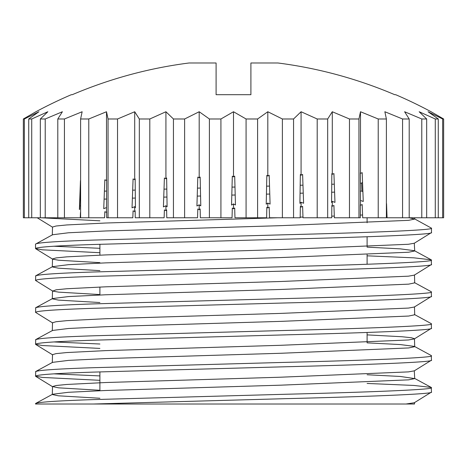 <?xml version="1.0" encoding="UTF-8"?>
<svg xmlns="http://www.w3.org/2000/svg" width="467" height="467" viewBox="0 0 467 467"><rect width="100%" height="100%" fill="white"/><g stroke="black" fill="none" stroke-linecap="round" stroke-linejoin="round"><path stroke-width="0.7" d="M216.093 62.992L216.093 94.696L250.907 94.696L216.093 94.696L216.093 62.992L189.012 62.992C148.868 68.135 109.949 78.707 72.257 94.696L71.323 94.696L72.257 94.696M250.907 94.696L250.907 62.992L250.907 94.696M442.64 118.986L443.65 118.986L443.65 217.774L442.64 217.774L442.64 118.986L428.07 111.741L438.274 118.986L438.274 217.774L442.64 217.774M24.36 118.986L24.36 217.774L23.35 217.774L23.35 118.986L35.93 111.741L23.35 118.986L24.36 118.986L38.93 111.741L28.726 118.986L31.721 118.986L47.844 111.741L40.325 118.986L45.217 118.986L62.397 111.741L57.797 118.986L64.428 118.986L82.151 111.741L80.604 118.986L88.783 118.986L106.505 111.741L108.052 118.986L117.532 118.986L134.712 111.741L139.318 118.986L149.802 118.986L165.925 111.741L173.444 118.986L184.617 118.986L199.193 111.741L209.397 118.986L220.92 118.986L233.5 111.741L246.08 118.986L257.603 118.986L267.807 111.741L282.383 118.986L293.556 118.986L301.075 111.741L317.198 118.986L327.682 118.986L332.288 111.741L349.468 118.986L358.948 118.986L360.495 111.741L378.217 118.986L386.396 118.986L384.849 111.741L402.572 118.986L409.203 118.986L404.603 111.741L421.783 118.986L426.675 118.986L419.156 111.741L435.279 118.986L438.274 118.986M35.93 111.741A443.504 443.504 0 0 1 71.323 94.696M394.743 94.696L395.677 94.696L394.743 94.696C357.127 78.725 318.214 68.159 277.988 62.992L250.907 62.992M431.07 111.741L443.65 118.986L431.07 111.741A443.504 443.504 0 0 0 395.677 94.696M282.383 118.986L282.383 217.774L300.176 217.774L300.357 206.402L301.075 207.109L302.61 206.344L302.995 217.774L331.728 217.774L331.844 205.533L332.288 206.239L333.923 205.468L334.366 217.774L360.308 217.774L360.349 204.622L360.495 205.328L362.182 204.558L362.678 217.774L386.396 217.774L386.396 118.986M293.556 118.986L293.556 217.774M267.807 203.057L270.078 204.079L269.196 175.265L267.807 176.03L266.838 175.323L266.219 204.172L267.807 203.057L267.807 207.932L269.196 207.167L269.523 217.774L282.383 217.774M317.198 118.986L317.198 217.774M327.682 118.986L327.682 217.774M349.468 118.986L349.468 217.774M358.948 118.986L358.948 217.774M378.217 118.986L378.217 217.774M402.572 118.986L402.572 217.774L438.274 217.774M409.203 118.986L409.203 217.774L414.696 219.064L408.643 220.336L280.854 225.654L105.705 230.972L68.486 232.776L52.555 234.749L35.527 244.124C36.928 242.665 56.419 241.316 94.007 240.067L285.419 234.755C368.615 232.7 434.701 230.091 431.473 228.17L414.445 218.795M386.536 203.63L387.061 217.774L402.572 217.774M421.783 118.986L421.783 217.774M426.675 118.986L426.675 217.774M435.279 118.986L435.279 217.774M24.36 217.774L80.271 217.774L80.464 212.543M28.726 118.986L28.726 217.774M31.721 118.986L31.721 217.774M40.325 118.986L40.325 217.774M45.217 118.986L45.217 217.774M57.797 118.986L57.797 217.774M64.428 118.986L64.428 217.774M80.604 118.986L80.604 217.774L104.59 217.774L104.818 211.72L106.505 212.427L106.651 211.662L106.674 217.774L132.826 217.774L133.077 210.85L134.712 211.557L135.156 210.786L135.22 217.774L164.127 217.774L164.39 209.94L165.925 210.64L166.643 209.876L166.766 217.774L197.535 217.774L197.804 209.012L199.193 209.718L200.162 208.947L200.355 217.774L232.046 217.774L232.303 208.095L233.5 208.802L234.697 208.037L234.954 217.774L266.61 217.774L266.838 207.225L267.807 207.932M88.783 118.986L88.783 217.774M108.052 118.986L108.052 217.774M117.532 118.986L117.532 217.774M139.318 118.986L139.318 217.774M149.802 118.986L149.802 217.774M173.444 118.986L173.444 217.774M184.617 118.986L184.617 217.774M209.397 118.986L209.397 217.774M220.92 118.986L220.92 217.774M257.603 118.986L257.603 217.774M246.08 118.986L246.08 217.774M80.604 217.774L80.271 217.774M99.897 252.705L42.269 249.81L35.527 248.526C36.911 247.078 56.238 245.73 93.511 244.492L284.742 239.174C368.259 237.113 434.707 234.504 431.473 232.578L431.473 228.17M99.897 220.803L40.862 217.774M99.897 270.632L58.357 268.192L52.304 266.92L52.514 258.952L56.098 257.907L66.734 256.85L105.711 254.912L280.603 249.594L408.386 244.276L414.299 243.231L431.473 232.578M35.527 248.526L35.527 244.124M99.897 294.56L58.614 292.132L52.701 291.087L35.527 280.428C36.911 278.98 56.238 277.632 93.511 276.394L284.742 271.076C368.259 269.021 434.707 266.406 431.473 264.48L431.245 259.827L413.943 257.842L367.103 255.828M99.897 248.304L53.933 246.237M52.701 291.087L56.098 289.814L66.734 288.752L105.711 286.814L280.603 281.496L408.386 276.178L414.299 275.139L431.473 264.48M35.527 280.428L35.755 275.775L52.555 266.651L68.486 264.678L105.705 262.874L280.854 257.556L408.643 252.238L414.696 250.966L414.445 250.697L400.301 248.858L367.103 247.142M35.527 276.026C36.928 274.567 56.419 273.218 94.007 271.975L285.419 266.657C368.615 264.602 434.701 261.993 431.473 260.072M52.701 322.989L35.527 312.335C36.911 310.882 56.238 309.539 93.511 308.296L284.742 302.978C368.259 300.923 434.707 298.308 431.473 296.382L431.245 291.729L414.445 282.599M52.304 330.724L52.514 322.755L56.098 321.716L66.734 320.654L105.711 318.716L280.603 313.398L408.386 308.08L414.299 307.041L431.473 296.382M35.527 312.335L35.755 307.677L52.555 298.553L68.486 296.58L105.705 294.776L280.854 289.458L408.643 284.146L414.696 282.868L414.486 274.9M35.527 307.928C36.928 306.475 56.419 305.12 94.007 303.877L285.419 298.559C368.615 296.51 434.701 293.895 431.473 291.974M99.897 348.411L42.269 345.516L35.527 344.237C36.911 342.784 56.238 341.441 93.511 340.198L284.742 334.886C368.259 332.825 434.707 330.21 431.473 328.283L431.245 323.631L414.445 314.507M52.304 362.626L52.514 354.657L56.098 353.618L66.734 352.556L105.711 350.618L280.603 345.3L408.386 339.982L414.299 338.943L431.473 328.283M35.527 344.237L35.755 339.579L52.555 330.455L68.486 328.482L105.705 326.678L280.854 321.366L408.643 316.048L414.696 314.776L414.486 306.801M35.527 339.83C36.928 338.377 56.419 337.022 94.007 335.779L285.419 330.461C368.615 328.412 434.701 325.797 431.473 323.882M99.897 380.319L42.269 377.418L35.527 376.139C36.911 374.686 56.238 373.343 93.511 372.106L284.742 366.788C368.259 364.727 434.707 362.112 431.473 360.185L431.245 355.533L414.445 346.409L400.301 344.564L367.103 342.848M99.897 344.01L53.933 341.943M99.897 390.266L58.614 387.838L52.514 386.559L56.098 385.52L66.734 384.464L105.711 382.52L280.603 377.208L408.386 371.89L414.299 370.845L431.473 360.185M35.527 376.139L35.755 371.487L52.555 362.357L68.486 360.39L105.705 358.586L280.854 353.268L408.643 347.95L414.696 346.677L414.445 346.409M35.527 371.732C36.928 370.278 56.419 368.924 94.007 367.681L285.419 362.363C368.615 360.314 434.701 357.699 431.473 355.784M414.299 370.845L414.696 378.579L408.643 379.852L280.854 385.17L105.705 390.488L68.486 392.292L52.555 394.259L35.755 403.389L35.527 404.008L93.511 404.008L284.742 398.69C368.259 396.629 434.707 394.014 431.473 392.087L431.245 387.435L413.943 385.45L367.103 383.442M99.897 375.912L53.933 373.845M93.511 404.008L406.045 404.008L414.299 402.747L431.473 392.087M35.527 403.64C36.928 402.18 56.419 400.832 94.007 399.583L285.419 394.265C368.615 392.216 434.701 389.601 431.473 387.686M406.045 404.008L414.527 404.008L414.486 402.513M99.897 404.008L108.046 404.008L99.897 404.008M99.897 390.704L99.897 371.895M99.897 294.992L99.897 287.03M99.897 255.128L99.897 244.282M367.103 342.41L367.103 332.463M367.103 264.252L367.103 254.678M367.103 246.704L367.103 236.751M367.103 222.777L367.103 217.774M233.5 203.933L235.461 204.949L234.697 176.129L233.5 176.9L232.303 176.193L231.539 205.048L233.5 203.933L233.5 208.802M199.193 204.844L200.781 205.859L200.162 177.046L199.193 177.81L197.804 177.11L196.922 205.965L199.193 204.844L199.193 209.718M165.925 205.772L167.098 206.788L166.643 177.968L165.925 178.738L164.39 178.032L163.415 206.893L165.925 205.772L165.925 210.64M134.712 206.683L135.43 207.704L135.156 178.884L134.712 179.655L133.077 178.949L132.038 207.803L134.712 206.683L134.712 211.557M106.505 207.552L106.651 179.76L106.505 180.525L104.818 179.813L103.744 208.667L106.505 207.552L106.505 212.427M99.897 398.246L58.357 395.806L52.304 394.527L52.514 386.559M414.696 378.579L400.301 376.466L367.103 374.75M99.897 302.534L58.357 300.094L52.304 298.822L52.555 298.553M387.003 216.128L386.396 216.098M80.604 205.906L79.524 205.848M79.734 200.191L80.604 200.145M104.1 199.129L106.715 199.035M132.383 198.148L135.337 198.049M163.742 197.132L166.947 197.033M197.226 196.105L200.571 196.006M231.801 195.095L235.199 195.002M266.435 194.138L269.768 194.044M300.059 193.221L303.241 193.128M331.669 192.229L334.594 192.13M360.291 191.161L361.96 191.091L361.662 183.128L362.544 182.352M362.9 191.803L361.96 191.091M360.495 200.454L363.256 201.47L362.182 172.656L360.495 173.42L360.349 172.72L360.495 205.328M332.288 201.365L334.962 202.386L333.923 173.566L332.288 174.337L331.844 173.631L331.57 202.485L332.288 201.365L332.288 206.239M301.075 202.234L303.585 203.256L302.61 174.442L301.075 175.207L300.357 174.5L299.902 203.349L301.075 202.234L301.075 207.109M79.653 209.385L80.201 187.67M80.464 180.636L79.39 209.49M414.299 338.943L414.486 338.703L411.334 337.734L401.953 336.736L367.103 334.886M99.897 262.652L58.614 260.23L52.701 259.185L35.696 248.742M414.299 243.231L414.696 250.966M52.304 235.018L52.514 227.044L56.098 226.005L66.734 224.948L105.711 223.01L277.538 217.774M300.188 217.149L302.972 217.067M331.745 216.157L334.308 216.069M360.314 215.089L362.573 214.995M386.396 213.874L386.915 213.845M386.705 208.154L386.396 208.136M80.604 197.926L79.822 197.88M80.032 192.217L80.604 192.188M104.392 191.155L106.686 191.067M132.675 190.174L135.261 190.087M164.016 189.153L166.818 189.065M197.465 188.131L200.401 188.043M232.011 187.121L234.989 187.033M266.604 186.164L269.529 186.082M300.188 185.247L302.972 185.165M331.745 184.255L334.308 184.167M360.314 183.187L361.662 183.128M233.5 111.741L233.5 176.9M199.193 111.741L199.193 177.81M165.925 111.741L165.925 178.738M134.712 111.741L134.712 179.655M106.505 111.741L106.505 180.525M360.495 111.741L360.495 173.42M332.288 111.741L332.288 174.337M301.075 111.741L301.075 175.207M267.807 111.741L267.807 176.03M431.245 259.827L414.445 250.697M431.245 387.435L414.445 378.311M414.486 338.703L414.696 346.677M52.514 290.853L52.304 298.822M414.661 217.774L414.696 219.064M52.701 386.799L35.696 376.349M52.701 354.897L35.696 344.448M52.514 227.166L37.22 217.774"/></g></svg>
